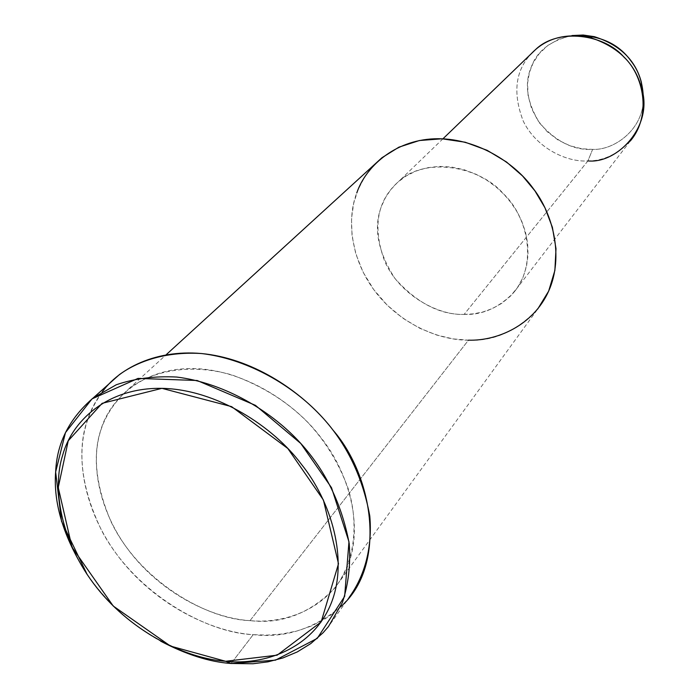 <?xml version="1.0" encoding="UTF-8"?>
<svg xmlns="http://www.w3.org/2000/svg" width="699" height="699" viewBox="0 0 699 699"><rect width="100%" height="100%" fill="white"/><g stroke="black" fill="none" stroke-linecap="round" stroke-linejoin="round"><path stroke-width="0.52" stroke-dasharray="3.5 2.62" d="M87.2 574.552C107.48 603.176 131.945 625.369 160.595 641.132C131.945 625.369 107.48 603.176 87.2 574.552M587.929 160.91L464.101 314.419L587.929 160.91L592.63 149.385C614.369 150.451 643.412 129.245 643.36 99.04C643.412 129.245 614.369 150.451 592.63 149.385L587.929 160.91C566.985 162.491 536.168 148.005 523.254 121.102C512.568 93.185 515.277 70.686 531.38 53.605C515.277 70.686 512.568 93.185 523.254 121.102C536.168 148.005 566.985 162.491 587.929 160.91C603.158 160.997 617.269 154.374 630.253 141.049L513.468 292.837C498.518 307.953 482.057 315.153 464.101 314.419C438.395 315.625 399.662 295.301 384.73 261.374C372.279 227.219 376.953 200.561 398.736 181.382C424.398 156.777 479.331 165.733 503.289 193.623C526.801 215.275 538.702 263.392 513.468 292.837M571.983 35.544L558.92 39.127L547.824 45.452L539.235 53.622L533.241 62.709L529.484 72.224L527.57 83.233L528.077 95.518L531.502 108.354L537.968 120.726L547.116 131.578L558.134 140.062L570 145.768L581.743 148.747L592.63 149.385C573.827 150.477 556.212 141.775 539.768 123.277C526.863 102.334 524.067 83.496 531.362 66.772C537.077 51.01 550.611 40.594 571.983 35.544M374.647 164.387L364.869 176.698L358.063 189.665L353.694 203.269L351.492 218.726L352.034 235.79L355.8 253.851L363.034 272.077L373.642 289.482L387.15 305.105L402.781 318.167L419.592 328.189L436.639 335.039L453.127 338.901L468.47 340.168L250.024 620.633C206.231 619.34 139.031 580.336 111.106 521.856C85.907 462.764 93.876 419.95 129.018 388.644C153.291 369.85 192.47 363.401 232.068 374.979C261.819 385.752 286.739 401.235 306.835 421.427C324.677 440.003 338.403 462.222 348.006 488.085C359.172 523.568 354.847 562.407 334.576 588.313C309.832 613.608 281.645 624.382 250.024 620.633L468.47 340.168C440.082 340.527 400.344 324.546 375.18 291.544C350.007 258.543 346.844 217.974 356.787 192.915M464.101 314.419L473.398 313.851L482.974 311.955L492.55 308.495L501.742 303.34L510.139 296.428L517.295 287.848L522.817 277.835L526.443 266.765L528.042 255.083L527.64 243.296L525.43 231.841L521.69 221.102L516.779 211.334L511.048 202.693L504.311 194.689L496.141 187.009L486.574 180.019L475.739 174.103L463.918 169.665L451.51 167.017L438.998 166.379L426.914 167.795L415.722 171.15L405.804 176.192L397.416 182.553L390.636 189.831L385.446 197.651L381.733 205.672C373.091 226.922 377.521 251.221 395.005 278.578C416.875 302.973 439.907 314.917 464.101 314.419M468.47 340.168C493.852 341.4 516.937 331.029 537.714 309.045L334.576 588.313M340.509 606.924C313.536 629.144 284.432 638.388 253.195 634.666C213.842 632.263 158.105 606.784 120.813 559.698C83.504 512.603 75.247 456.823 86.536 422.816C89.664 412.078 94.933 401.715 102.36 391.72M250.024 620.633C285.437 624.163 329.841 608.436 347.272 567.029C364.703 525.561 347.752 470.916 321.007 437.723C295.826 403.655 243.881 369.264 193.011 368.548C142.185 367.875 109.254 399.601 100.63 430.61C90.354 460.991 97.563 511.083 131.08 553.433C164.58 595.793 214.742 618.615 250.024 620.633M109.621 383.323C77.624 418.701 71.123 467.849 101.94 531.153C134.994 593.189 206.118 632.805 253.195 634.666L231.081 663.491L253.195 634.666L267.42 635.103L282.038 633.993L296.76 631.057L311.256 626.086L325.096 618.895L331.623 614.438L343.628 603.796L348.984 597.628L328.451 626.584M442.913 138.83L398.736 181.382M129.018 388.644L166.275 354.629"/><path stroke-width="1.05" d="M231.081 663.491L225.628 661.28L170.521 646.094L113.229 606.024L71.988 547.177L58.253 487.509L68.24 440.781L102.106 403.34L161.923 388.347L231.587 406.626L287.822 448.496L323.41 500.012L338.499 563.752L321.156 621.909L277.127 655.181L225.628 661.28L231.081 663.491L275.493 660.153L317.25 638.37L344.642 596.387L348.967 541.751L331.518 487.701L300.823 443.524L255.441 405.341L197.127 380.501L138.026 378.412L92.041 398.867L65.47 432.62L55.64 471.965L61.521 521.297L87.2 574.552C63.6 537.522 53.098 503.105 55.684 471.301C56.986 442.834 69.481 418.395 93.142 398.011L116.305 384.747C134.575 378.491 154.732 375.922 176.777 377.049C221.732 382.65 265.795 407.744 295.083 437.417C323.191 465.84 341.234 501.235 349.212 543.612C350.741 564.39 348.469 584.041 342.396 602.538L328.451 626.584L323.025 632.813L310.854 643.543L297.302 651.914L282.85 657.969L267.944 661.848L252.977 663.753L231.081 663.491C209.665 662.023 186.17 654.57 160.595 641.132C186.17 654.57 209.665 662.023 231.081 663.491M643.36 99.04L641.394 82.342C635.574 60.105 619.899 44.876 594.36 36.663L583.176 35.029L571.983 35.544C598.65 34.531 618.414 43.146 631.267 61.381C639.052 71.377 643.089 83.932 643.36 99.04M630.253 141.049C652.219 115.221 643.211 74.793 623.919 57.082C604.399 34.111 558.283 27.82 535.827 49.323L531.38 53.605C545.805 38.331 565.246 32.923 589.694 37.379C617.75 46.422 634.98 63.146 641.367 87.576C654.115 125.13 617.829 163.985 587.929 160.91M356.787 192.915C365.437 167.358 393.729 140.447 434.324 138.795C474.953 137.179 514.525 162.264 533.066 188.293C552.839 213.562 564.154 256.516 548.68 291.064C533.197 325.585 496.937 341.068 468.47 340.168M537.714 309.045L548.654 291.125L554.875 270.469L556.002 248.669L552.393 227.341L544.975 207.795L534.927 190.862L522.52 175.938L506.53 162.011L487.159 150.329L465.193 142.22L442.021 138.795L419.383 140.525L398.946 147.148L381.942 157.729L374.647 164.387M102.36 391.72C122.648 364.057 166.187 346.066 215.327 355.511C264.467 364.904 308.836 398.098 333.161 430.313C373.616 476.727 387.316 566.277 340.509 606.924M348.984 597.628C365.158 575.574 372.462 546.531 369.78 515.949C362.187 474.394 344.694 439.767 317.302 412.061C288.757 383.131 245.716 358.788 201.644 353.545C169.071 351.44 140.263 359.513 119.398 374.612L109.621 383.323M225.628 661.28C263.881 665.483 311.885 649.126 330.644 604.591C349.386 559.986 330.714 500.554 301.418 464.302C273.833 427.106 217.066 389.387 161.923 388.347C106.851 387.351 71.665 421.593 62.727 455.04C52.006 487.815 60.341 541.865 96.829 587.737C133.291 633.609 187.498 658.685 225.628 661.28M641.394 82.342L641.367 87.576M594.36 36.663L589.694 37.379M535.827 49.323L442.913 138.83M166.275 354.629L381.942 157.729M93.142 398.011L119.398 374.612"/></g></svg>
